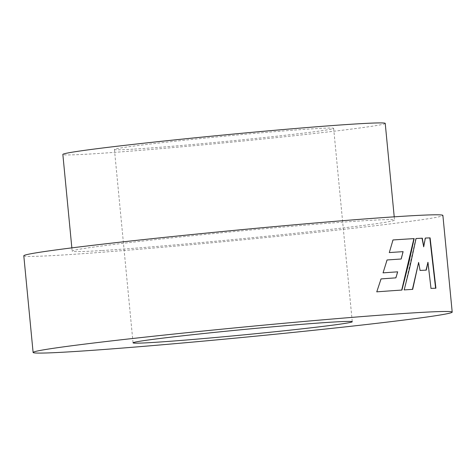 <?xml version="1.0" encoding="UTF-8"?>
<svg xmlns="http://www.w3.org/2000/svg" width="476" height="476" viewBox="0 0 476 476"><rect width="100%" height="100%" fill="white"/><g stroke="black" fill="none" stroke-linecap="round" stroke-linejoin="round"><path stroke-width="0.36" stroke-dasharray="2.38 1.78" d="M134.41 149.089A110.117 2.677 174.5 0 0 257.248 138.284A110.117 2.677 174.5 0 0 333.646 128.365A110.117 2.677 174.5 0 0 313.66 128.746A110.117 2.677 174.5 0 0 190.822 139.551A110.117 2.677 174.5 0 0 114.424 149.47A110.117 2.677 174.5 0 0 134.41 149.089M385.227 123.397A161.935 3.933 -5.5 0 1 272.879 137.986A161.935 3.933 -5.5 0 1 92.231 153.879A161.935 3.933 -5.5 0 1 62.85 154.438M101.543 250.56A161.935 3.933 -5.5 0 1 72.156 251.126A161.935 3.933 -5.5 0 1 184.498 236.536A161.935 3.933 -5.5 0 1 365.146 220.644A161.935 3.933 -5.5 0 1 394.533 220.085A161.935 3.933 -5.5 0 1 282.191 234.668A161.935 3.933 -5.5 0 1 101.543 250.56M23.8 255.779A210.517 5.117 174.5 0 0 62.005 255.053A210.517 5.117 174.5 0 0 296.845 234.388A210.517 5.117 174.5 0 0 442.888 215.426M418.339 262.484L420.088 270.451M419.808 270.481A210.19 5.105 -5.5 0 1 426.014 270.172L426.3 270.136M427.668 262.312L430.994 288.397M430.703 288.426A210.19 5.105 -5.5 0 1 435.611 288.242L435.915 288.212M425.074 238.083L425.365 238.054A210.19 5.105 -5.5 0 0 425.074 238.083L423.42 246.854M415.798 238.541L404.195 289.908M403.94 289.938A210.19 5.105 -5.5 0 1 412.418 289.402L412.68 289.372M392.771 239.981L393.009 239.952A210.19 5.105 -5.5 0 0 392.771 239.981L389.303 252.577M389.07 252.607A210.19 5.105 -5.5 0 1 402.863 251.673L403.118 251.649M402.863 251.673L400.953 259.027M386.839 259.997L383.055 272.861M382.835 272.891A210.19 5.105 -5.5 0 1 397.436 271.861L397.68 271.832M397.436 271.861L395.657 277.877M380.854 278.93L381.068 278.906A210.19 5.105 -5.5 0 0 380.854 278.93L376.76 291.847M376.546 291.877A210.19 5.105 -5.5 0 1 401.702 290.086L401.952 290.057M333.646 128.365L352.264 321.734M71.846 247.871L72.156 251.126M394.223 216.83L394.533 220.085M114.424 149.47L133.048 342.839"/><path stroke-width="0.71" d="M153.028 342.458A110.117 2.677 174.5 0 0 275.872 331.653A110.117 2.677 174.5 0 0 352.264 321.734A110.117 2.677 174.5 0 0 332.278 322.115A110.117 2.677 174.5 0 0 209.44 332.92A110.117 2.677 174.5 0 0 133.048 342.839A110.117 2.677 174.5 0 0 153.028 342.458M71.846 247.871L62.85 154.438A161.935 3.933 -5.5 0 1 175.192 139.849A161.935 3.933 -5.5 0 1 355.84 123.956A161.935 3.933 -5.5 0 1 385.227 123.397L394.223 216.83M413.995 312.839A210.517 5.117 174.5 0 0 179.155 333.503A210.517 5.117 174.5 0 0 33.112 352.466A210.517 5.117 174.5 0 0 71.311 351.734A210.517 5.117 174.5 0 0 306.157 331.076A210.517 5.117 174.5 0 0 452.2 312.113A210.517 5.117 174.5 0 0 413.995 312.839M404.195 289.908A210.517 5.117 -5.5 0 1 411.746 289.426A210.517 5.117 -5.5 0 1 412.68 289.372L418.618 262.454L420.088 270.451A210.517 5.117 -5.5 0 1 426.3 270.136L427.96 262.282L430.994 288.397A210.517 5.117 -5.5 0 1 435.915 288.212L430.102 237.863A210.517 5.117 -5.5 0 0 425.365 238.054L423.705 246.818L422.319 238.19A210.517 5.117 -5.5 0 0 416.072 238.512L409.675 267.952L404.195 289.908M401.952 290.057L409.074 261.735L414.162 238.619A210.517 5.117 -5.5 0 0 406.891 239.047A210.517 5.117 -5.5 0 0 393.009 239.952L389.303 252.577A210.517 5.117 -5.5 0 1 403.118 251.649L401.203 259.003A210.517 5.117 -5.5 0 0 387.071 259.967L383.055 272.861A210.517 5.117 -5.5 0 1 397.68 271.832L395.901 277.847A210.517 5.117 -5.5 0 0 381.068 278.906L376.76 291.847A210.517 5.117 -5.5 0 1 401.952 290.057M452.2 312.113L442.888 215.426A210.517 5.117 174.5 0 0 404.689 216.158A210.517 5.117 174.5 0 0 169.843 236.816A210.517 5.117 174.5 0 0 23.8 255.779L33.112 352.466M412.418 289.402L418.618 262.454M426.014 270.172L427.96 262.282M435.611 288.242L429.798 237.893L430.102 237.863M425.365 238.071A210.19 5.105 -5.5 0 1 429.798 237.893M416.072 238.53A210.19 5.105 -5.5 0 1 422.028 238.226L423.705 246.818M393.009 239.963A210.19 5.105 -5.5 0 1 413.888 238.649L414.162 238.619M387.065 259.979A210.19 5.105 -5.5 0 1 400.953 259.027L401.203 259.003M381.068 278.918A210.19 5.105 -5.5 0 1 395.657 277.877L395.901 277.847M401.702 290.086L413.888 238.649"/></g></svg>
